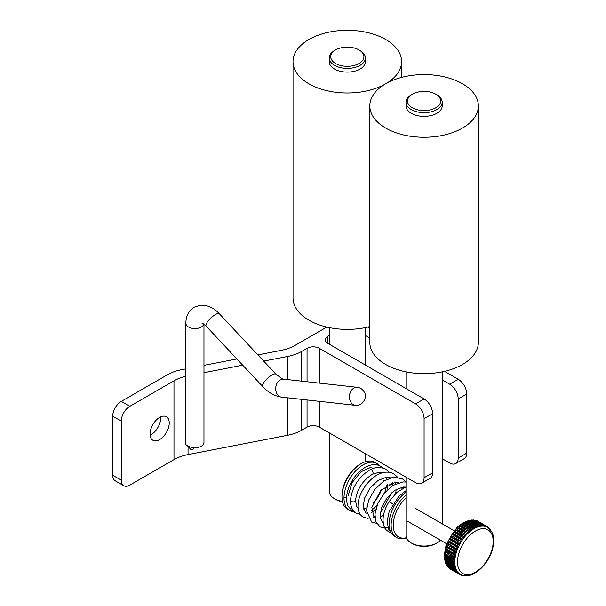 <?xml version="1.0" encoding="UTF-8"?>
<svg xmlns="http://www.w3.org/2000/svg" width="606" height="606" viewBox="0 0 606 606"><rect width="100%" height="100%" fill="white"/><g stroke="black" fill="none" stroke-linecap="round" stroke-linejoin="round"><path stroke-width="0.91" d="M390.809 532.704L388.749 531.917L386.03 529.75L384.113 526.531A2.53 2.023 -20.7 0 0 384.121 526.538C381.735 519.206 383.416 510.858 389.158 501.48L392.794 504.003M384.121 526.538A2.53 2.023 -20.7 0 0 384.818 527.349A2.53 2.023 -20.7 0 0 387.772 527.205M346.602 497.458A2.53 1.576 -175.9 0 1 344.003 497.17M355.54 500.397A2.53 1.576 -175.9 0 1 355.54 500.45A2.53 1.576 -175.9 0 1 355.54 500.458A2.53 1.576 -175.9 0 1 353.942 501.813A2.53 1.576 -175.9 0 1 351.222 501.336A2.53 1.576 -175.9 0 1 350.48 500.147A2.53 1.576 -175.9 0 1 350.48 500.132C349.844 501.495 351.412 511.35 356.078 513.077L360.191 514.358M372.493 474.21A2.53 1.341 -116.2 0 0 372.523 474.195A2.53 1.341 -116.2 0 0 372.531 474.187A2.53 1.341 -116.2 0 0 372.932 472.188A2.53 1.341 -116.2 0 0 371.41 469.847A2.53 1.341 -116.2 0 0 370.274 469.65A2.53 1.341 -116.2 0 0 370.266 469.658C358.684 476.877 352.086 487.035 350.48 500.132M392.635 482.482L392.635 482.565A2.53 1.341 176.2 0 1 392.635 482.565A2.53 1.341 176.2 0 1 391.4 483.808A2.53 1.341 176.2 0 1 388.847 483.944M187.352 445.637L190.966 449.607L193.17 449.182L193.829 447.667M203.972 324.233L203.972 442.683L203.487 444.175A9.045 5.227 180 0 1 189.875 446.819L185.883 444.668L185.883 323.331A9.045 5.227 180 0 0 188.527 327.028A9.045 5.227 180 0 0 197.723 328.3A9.045 5.227 180 0 0 203.866 324.149M257.868 354.889L281.048 350.389A36.193 20.892 -0 0 0 295.107 345.359L326.808 327.058M442.183 458.644L449.675 462.969A12.067 6.961 60 0 0 455.712 463.567L464.241 458.644A12.067 6.961 -120 0 0 466.741 453.121L466.741 394.021A12.067 6.961 -120 0 0 458.204 379.242L444.524 371.342M307.053 399.952L307.053 427.116A8.689 5.015 180 0 1 319.332 427.116L415.557 482.671A12.067 6.961 60 0 0 421.587 483.27L430.116 478.346A12.067 6.961 -120 0 0 432.616 472.816L432.616 413.724A12.067 6.961 -120 0 0 424.086 398.945L415.557 403.869A12.067 6.961 60 0 1 424.086 418.648L424.086 477.748A12.067 6.961 60 0 1 421.587 483.27M307.053 427.116L301.636 430.245L301.636 399.354M123.76 485.732A12.067 6.961 -60 0 1 121.261 480.21L121.261 421.109A12.067 6.961 -60 0 1 129.79 406.331L121.261 401.407A12.067 6.961 120 0 0 112.731 416.186L112.731 475.286A12.067 6.961 120 0 0 115.231 480.808L123.76 485.732A12.067 6.961 -60 0 0 129.79 485.133L173.983 459.613A36.193 20.892 180 0 1 188.049 454.583L287.577 435.275A36.193 20.892 0 0 0 301.636 430.245M327.861 343.39L327.861 336.3A8.689 5.015 -0 0 0 325.324 339.845A8.689 5.015 -0 0 0 327.861 343.39L424.086 398.945M442.183 379.841L449.675 384.174A12.067 6.961 60 0 1 458.204 398.945L458.204 458.045A12.067 6.961 60 0 1 455.712 463.567M365.41 335.519L369.796 338.057M319.332 383.106L319.332 348.314A8.689 5.015 -0 0 0 307.053 348.314L307.053 381.75M319.332 348.314L415.557 403.869M121.261 401.407L167.461 374.735A36.193 20.892 180 0 1 181.52 369.705L185.883 368.857M203.972 365.35L236.885 358.964M129.79 406.331L173.983 380.818L173.983 459.613M185.883 376.25A36.193 20.892 -0 0 0 173.983 380.818M203.972 372.698L242.711 365.176M263.693 361.108L287.577 356.472L287.577 379.591M301.636 381.144L301.636 351.442A36.193 20.892 180 0 1 287.577 356.472M301.636 351.442L307.053 348.314M327.861 336.3L329.217 335.519M369.796 328.202L367.819 327.058M150.061 434.032A13.559 7.825 -60 0 1 155.977 420.382A13.559 7.825 -60 0 1 166.423 416.754A13.559 7.825 -60 0 1 169.233 422.958A13.559 7.825 -60 0 1 163.317 436.608A13.559 7.825 -60 0 1 152.863 440.236A13.559 7.825 -60 0 1 150.061 434.032M150.114 435.161A13.559 7.825 120 0 0 160.704 418.034A13.559 7.825 120 0 0 160.651 416.905M361.168 463.62L360.108 464.234A25.649 14.809 120 0 0 341.973 495.64L341.973 496.867A27.141 15.673 -60 0 1 361.168 463.62A27.141 15.673 -60 0 1 374.735 462.28L376.75 463.438A27.141 15.673 120 0 0 355.836 470.71A27.141 15.673 120 0 0 343.988 498.026A27.141 15.673 120 0 0 349.609 510.449A27.141 15.673 120 0 0 354.078 511.714M349.609 510.449L347.594 509.29A27.141 15.673 -60 0 1 341.973 496.867M379.258 465.56A27.141 15.673 120 0 0 376.75 463.438M363.327 508.972A21.354 12.325 120 0 0 366.653 507.828M372.932 503.291A21.354 12.325 120 0 0 381.545 489.451M383.045 481.535A21.354 12.325 120 0 0 382.81 478.005M380.932 473.294A21.354 12.325 120 0 0 380.31 472.544M406.376 537.749A25.649 14.809 -60 0 1 393.249 525.432A25.649 14.809 -60 0 1 405.99 497.852M405.99 495.034A27.141 15.673 120 0 0 391.87 518.675A27.141 15.673 120 0 0 396.748 537.628A27.141 15.673 120 0 0 406.49 538.052M396.748 537.628L394.741 536.462A27.141 15.673 -60 0 1 390.166 516.206A27.141 15.673 -60 0 1 405.99 492.299M448.735 567.178L449.311 567.504M450.031 568.163A27.141 15.673 120 0 0 450.061 568.186L449.788 568.587L448.766 567.996A27.626 15.953 -60 0 1 448.145 567.39L449.144 567.958A27.626 15.953 120 0 0 449.788 568.587M450.781 568.36L451.356 568.686M452.076 569.345A27.141 15.673 120 0 0 452.106 569.367L451.841 569.769L450.811 569.178A27.626 15.953 -60 0 1 450.19 568.572L451.19 569.14A27.626 15.953 120 0 0 451.841 569.769M452.833 569.542L453.402 569.867M454.121 570.526A27.141 15.673 120 0 0 454.152 570.549L453.886 570.95L452.864 570.36A27.626 15.953 -60 0 1 452.235 569.754L453.265 570.344A27.626 15.953 120 0 0 453.886 570.95M454.879 570.723L455.447 571.049M456.166 571.708A27.141 15.673 120 0 0 456.197 571.738L455.932 572.132L454.909 571.541A27.626 15.953 -60 0 1 454.288 570.935L455.311 571.526A27.626 15.953 120 0 0 455.932 572.132M456.924 571.905L457.613 572.299A27.141 15.673 120 0 0 458.25 572.92L457.977 573.314L456.954 572.723A27.626 15.953 -60 0 1 456.333 572.117L457.356 572.715A27.626 15.953 120 0 0 457.977 573.314M446.137 564.398L446.448 564.065L447.47 564.656A27.141 15.673 120 0 0 447.917 565.512L447.607 565.86L446.584 565.269A27.626 15.953 -60 0 1 446.152 564.428L447.175 565.019A27.626 15.953 120 0 0 447.607 565.86M448.182 565.58L448.493 565.246L449.516 565.837A27.141 15.673 120 0 0 449.963 566.693L449.66 567.042L448.629 566.451A27.626 15.953 -60 0 1 448.198 565.61L449.22 566.201A27.626 15.953 120 0 0 449.66 567.042M450.228 566.761L450.546 566.428L451.568 567.019A27.141 15.673 120 0 0 452.008 567.875L451.705 568.223L450.682 567.633A27.626 15.953 -60 0 1 450.243 566.792L451.265 567.383A27.626 15.953 120 0 0 451.705 568.223M452.273 567.943L452.591 567.61L453.614 568.201A27.141 15.673 120 0 0 454.053 569.057L453.75 569.405L452.727 568.814A27.626 15.953 -60 0 1 452.288 567.973L453.311 568.564A27.626 15.953 120 0 0 453.75 569.405M454.326 569.125L454.636 568.792L455.659 569.382A27.141 15.673 120 0 0 456.106 570.238L455.795 570.587L454.773 569.996A27.626 15.953 -60 0 1 454.341 569.155L455.364 569.746A27.626 15.953 120 0 0 455.795 570.587M444.933 560.588L446.289 560.906A27.141 15.673 120 0 0 446.524 561.967L445.168 561.664A27.626 15.953 -60 0 1 444.94 560.626L445.963 561.217A27.626 15.953 120 0 0 446.19 562.254M446.978 561.77L448.334 562.088A27.141 15.673 120 0 0 448.569 563.148L447.213 562.845A27.626 15.953 -60 0 1 446.986 561.807L448.008 562.398A27.626 15.953 120 0 0 448.243 563.436M449.023 562.951L450.387 563.269A27.141 15.673 120 0 0 450.614 564.33L449.266 564.027A27.626 15.953 -60 0 1 449.031 562.989L450.053 563.58A27.626 15.953 120 0 0 450.288 564.618M451.076 564.133L452.432 564.451A27.141 15.673 120 0 0 452.667 565.512L451.311 565.209A27.626 15.953 -60 0 1 451.084 564.171L452.106 564.762A27.626 15.953 120 0 0 452.334 565.799M453.121 565.315L454.477 565.633A27.141 15.673 120 0 0 454.712 566.693L453.356 566.39A27.626 15.953 -60 0 1 453.129 565.353L454.152 565.943A27.626 15.953 120 0 0 454.379 566.981M444.569 556.096L445.933 556.497A27.141 15.673 120 0 0 445.948 557.717L444.577 557.338A27.626 15.953 -60 0 1 444.569 556.141L445.592 556.732A27.626 15.953 120 0 0 445.607 557.929M446.614 557.278L447.978 557.679A27.141 15.673 120 0 0 447.993 558.899L446.63 558.52A27.626 15.953 -60 0 1 446.614 557.323L447.637 557.914A27.626 15.953 120 0 0 447.652 559.111M448.66 558.467L450.023 558.861A27.141 15.673 120 0 0 450.038 560.08L448.675 559.702A27.626 15.953 -60 0 1 448.66 558.505L449.682 559.096A27.626 15.953 120 0 0 449.697 560.292M450.705 559.649L452.076 560.042A27.141 15.673 120 0 0 452.084 561.262L450.72 560.883A27.626 15.953 -60 0 1 450.705 559.686L451.735 560.277A27.626 15.953 120 0 0 451.743 561.474M452.758 560.83L454.121 561.224A27.141 15.673 120 0 0 454.136 562.444L452.765 562.065A27.626 15.953 -60 0 1 452.758 560.868L453.78 561.459A27.626 15.953 120 0 0 453.796 562.656M445.054 551.134L446.41 551.619A27.141 15.673 120 0 0 446.205 552.945L444.842 552.483A27.626 15.953 -60 0 1 445.046 551.18L446.069 551.771A27.626 15.953 120 0 0 445.864 553.073M447.099 552.316L448.463 552.801A27.141 15.673 120 0 0 448.251 554.126L446.895 553.664A27.626 15.953 -60 0 1 447.092 552.361L448.114 552.952A27.626 15.953 120 0 0 447.917 554.255M449.152 553.498L450.508 553.982A27.141 15.673 120 0 0 450.296 555.308L448.94 554.846A27.626 15.953 -60 0 1 449.144 553.551L450.167 554.142A27.626 15.953 120 0 0 449.963 555.437M451.197 554.679L452.553 555.172A27.141 15.673 120 0 0 452.349 556.49L450.985 556.028A27.626 15.953 -60 0 1 451.19 554.732L452.212 555.323A27.626 15.953 120 0 0 452.008 556.619M453.243 555.861L454.598 556.353A27.141 15.673 120 0 0 454.394 557.672L453.03 557.209A27.626 15.953 -60 0 1 453.235 555.914L454.258 556.505A27.626 15.953 120 0 0 454.053 557.8M446.38 545.908L447.713 546.491A27.141 15.673 120 0 0 447.289 547.854L445.948 547.301A27.626 15.953 -60 0 1 446.357 545.961L447.387 546.551A27.626 15.953 120 0 0 446.97 547.892M448.425 547.089L449.758 547.673A27.141 15.673 120 0 0 449.334 549.036L448.001 548.483A27.626 15.953 -60 0 1 448.41 547.142L449.432 547.733A27.626 15.953 120 0 0 449.023 549.074M450.47 548.271L451.803 548.854A27.141 15.673 120 0 0 451.387 550.218L450.046 549.665A27.626 15.953 -60 0 1 450.455 548.324L451.478 548.915A27.626 15.953 120 0 0 451.069 550.256M452.515 549.46L453.849 550.036A27.141 15.673 120 0 0 453.432 551.399L452.091 550.846A27.626 15.953 -60 0 1 452.5 549.506L453.523 550.096A27.626 15.953 120 0 0 453.114 551.437M454.568 550.642L455.901 551.218A27.141 15.673 120 0 0 455.477 552.581L454.136 552.028A27.626 15.953 -60 0 1 454.553 550.687L455.576 551.278A27.626 15.953 120 0 0 455.159 552.619M448.47 540.65L449.766 541.325A27.141 15.673 120 0 0 449.16 542.681L447.849 542.029A27.626 15.953 -60 0 1 448.448 540.703L449.47 541.294A27.626 15.953 120 0 0 448.872 542.62M450.523 541.832L451.818 542.506A27.141 15.673 120 0 0 451.205 543.862L449.894 543.211A27.626 15.953 -60 0 1 450.5 541.885L451.523 542.476A27.626 15.953 120 0 0 450.917 543.802M452.568 543.014L453.864 543.688A27.141 15.673 120 0 0 453.25 545.044L451.94 544.393A27.626 15.953 -60 0 1 452.546 543.067L453.568 543.658A27.626 15.953 120 0 0 452.97 544.983M454.614 544.196L455.909 544.87A27.141 15.673 120 0 0 455.295 546.226L453.992 545.574A27.626 15.953 -60 0 1 454.591 544.249L455.614 544.839A27.626 15.953 120 0 0 455.015 546.165M456.659 545.385L457.954 546.051A27.141 15.673 120 0 0 457.348 547.407L456.038 546.756A27.626 15.953 -60 0 1 456.636 545.43L457.659 546.021A27.626 15.953 120 0 0 457.06 547.347M452.273 536.181L452.5 536.348A27.141 15.673 120 0 0 451.72 537.636L450.455 536.893A27.626 15.953 -60 0 1 451.22 535.636L452.243 536.227A27.626 15.953 120 0 0 451.478 537.492L450.455 536.893M454.318 537.363L454.545 537.537A27.141 15.673 120 0 0 453.765 538.817L452.508 538.083A27.626 15.953 -60 0 1 453.273 536.818L454.295 537.408A27.626 15.953 120 0 0 453.53 538.673L452.508 538.083M456.371 538.545L456.591 538.719A27.141 15.673 120 0 0 455.81 539.999L454.553 539.264A27.626 15.953 -60 0 1 455.318 537.999L456.341 538.59A27.626 15.953 120 0 0 455.576 539.855L454.553 539.264M458.416 539.734L458.644 539.901A27.141 15.673 120 0 0 457.863 541.181L456.598 540.446A27.626 15.953 -60 0 1 457.363 539.188L458.386 539.779A27.626 15.953 120 0 0 457.621 541.037L456.598 540.446M460.462 540.916L460.689 541.082A27.141 15.673 120 0 0 459.909 542.362L458.644 541.628A27.626 15.953 -60 0 1 459.409 540.37L460.439 540.961A27.626 15.953 120 0 0 459.674 542.218L458.644 541.628M455.614 531.545L455.78 531.788A27.141 15.673 120 0 0 454.871 532.947L453.659 532.121A27.626 15.953 -60 0 1 454.561 530.992L455.583 531.583A27.626 15.953 120 0 0 454.689 532.712L453.659 532.121M457.659 532.727L457.825 532.969A27.141 15.673 120 0 0 456.916 534.128L455.712 533.303A27.626 15.953 -60 0 1 456.606 532.174L457.628 532.765A27.626 15.953 120 0 0 456.735 533.901L455.712 533.303M459.712 533.909L459.878 534.159A27.141 15.673 120 0 0 458.962 535.31L457.757 534.492A27.626 15.953 -60 0 1 458.651 533.356L459.674 533.947A27.626 15.953 120 0 0 458.78 535.083L457.757 534.492M461.757 535.09L461.923 535.34A27.141 15.673 120 0 0 461.007 536.492L459.802 535.674A27.626 15.953 -60 0 1 460.696 534.537L461.727 535.128A27.626 15.953 120 0 0 460.825 536.265L459.802 535.674M463.802 536.272L463.969 536.522A27.141 15.673 120 0 0 463.06 537.673L461.855 536.855A27.626 15.953 -60 0 1 462.749 535.719L463.772 536.31A27.626 15.953 120 0 0 462.878 537.446L461.855 536.855M459.371 527.523L459.469 527.841A27.141 15.673 120 0 0 458.469 528.811L457.325 527.924A27.626 15.953 -60 0 1 458.31 526.962L459.333 527.553A27.626 15.953 120 0 0 458.348 528.515L457.325 527.924M461.416 528.705L461.514 529.023A27.141 15.673 120 0 0 460.515 529.992L459.371 529.106A27.626 15.953 -60 0 1 460.355 528.144L461.378 528.735A27.626 15.953 120 0 0 460.393 529.697L459.371 529.106M463.461 529.886L463.567 530.205A27.141 15.673 120 0 0 462.56 531.182L461.416 530.288A27.626 15.953 -60 0 1 462.408 529.326L463.431 529.917A27.626 15.953 120 0 0 462.439 530.879L461.416 530.288M465.514 531.068L465.613 531.386A27.141 15.673 120 0 0 464.605 532.363L463.469 531.47A27.626 15.953 -60 0 1 464.454 530.515L465.476 531.106A27.626 15.953 120 0 0 464.491 532.06L463.469 531.47M467.559 532.25L467.658 532.568A27.141 15.673 120 0 0 466.658 533.545L465.514 532.651A27.626 15.953 -60 0 1 466.499 531.697L467.521 532.288A27.626 15.953 120 0 0 466.537 533.242L465.514 532.651M463.378 524.296L463.408 524.675A27.141 15.673 120 0 0 462.355 525.425L461.28 524.47A27.626 15.953 -60 0 1 462.317 523.736L463.34 524.326A27.626 15.953 120 0 0 462.302 525.061L461.28 524.47M465.423 525.478L465.453 525.856A27.141 15.673 120 0 0 464.401 526.606L463.332 525.652A27.626 15.953 -60 0 1 464.363 524.917L465.385 525.508A27.626 15.953 120 0 0 464.355 526.243L463.332 525.652M467.468 526.659L467.506 527.038A27.141 15.673 120 0 0 466.446 527.788L465.378 526.834A27.626 15.953 -60 0 1 466.408 526.099L467.431 526.69A27.626 15.953 120 0 0 466.4 527.425L465.378 526.834M469.521 527.849L469.552 528.22A27.141 15.673 120 0 0 468.499 528.97L467.423 528.015A27.626 15.953 -60 0 1 468.461 527.281L469.483 527.871A27.626 15.953 120 0 0 468.446 528.606L467.423 528.015M471.566 529.03L471.597 529.402A27.141 15.673 120 0 0 470.544 530.152L469.468 529.205A27.626 15.953 -60 0 1 470.506 528.462L471.529 529.053A27.626 15.953 120 0 0 470.491 529.795L469.468 529.205M467.461 522.016L467.423 522.425A27.141 15.673 120 0 0 466.362 522.925L465.363 521.925A27.626 15.953 -60 0 1 466.4 521.44L467.423 522.031A27.626 15.953 120 0 0 466.385 522.516L465.363 521.925M469.506 523.198L469.468 523.607A27.141 15.673 120 0 0 468.408 524.107L467.408 523.107A27.626 15.953 -60 0 1 468.446 522.622L469.468 523.213A27.626 15.953 120 0 0 468.43 523.705L467.408 523.107M471.559 524.379L471.513 524.796A27.141 15.673 120 0 0 470.461 525.288L469.453 524.296A27.626 15.953 -60 0 1 470.491 523.804L471.521 524.395A27.626 15.953 120 0 0 470.483 524.887L469.453 524.296M473.604 525.561L473.559 525.978A27.141 15.673 120 0 0 472.506 526.47L471.506 525.478A27.626 15.953 -60 0 1 472.544 524.985L473.566 525.576A27.626 15.953 120 0 0 472.528 526.069L471.506 525.478M475.649 526.743L475.612 527.159A27.141 15.673 120 0 0 474.551 527.652L473.551 526.659A27.626 15.953 -60 0 1 474.589 526.167L475.612 526.758A27.626 15.953 120 0 0 474.574 527.25L473.551 526.659M471.445 520.766L471.332 521.205A27.141 15.673 120 0 0 470.317 521.425L469.385 520.402A27.626 15.953 -60 0 1 470.385 520.183L471.407 520.774A27.626 15.953 120 0 0 470.407 520.993L469.385 520.402M473.491 521.948L473.377 522.387A27.141 15.673 120 0 0 472.369 522.607L471.438 521.584A27.626 15.953 -60 0 1 472.43 521.365L473.453 521.955A27.626 15.953 120 0 0 472.46 522.175L471.438 521.584M475.536 523.13L475.43 523.569A27.141 15.673 120 0 0 474.415 523.789L473.483 522.766A27.626 15.953 -60 0 1 474.475 522.546L475.498 523.137A27.626 15.953 120 0 0 474.506 523.357L473.483 522.766M477.581 524.311L477.475 524.751A27.141 15.673 120 0 0 476.46 524.97L475.528 523.948A27.626 15.953 -60 0 1 476.521 523.728L477.581 524.311A27.626 15.953 120 0 0 476.551 524.538L475.528 523.948M479.634 525.493L479.52 525.932A27.141 15.673 120 0 0 478.505 526.152L477.573 525.129A27.626 15.953 -60 0 1 478.573 524.91L479.596 525.5A27.626 15.953 120 0 0 478.604 525.72L477.573 525.129M473.028 520.372L473.18 519.956A27.626 15.953 -60 0 1 474.089 520.016L475.149 520.607L474.975 521.046A27.141 15.673 120 0 0 474.043 520.986L473.301 520.554A27.626 15.953 120 0 0 472.347 520.63L471.324 520.039A27.626 15.953 -60 0 1 472.279 519.963L473.339 520.554L473.195 520.993A27.141 15.673 120 0 0 472.218 521.069L471.195 520.478L471.324 520.039M475.081 521.554L475.225 521.137A27.626 15.953 -60 0 1 476.134 521.198L477.195 521.796L477.02 522.236A27.141 15.673 120 0 0 476.096 522.167L475.377 521.751M477.127 522.736L477.278 522.319A27.626 15.953 -60 0 1 478.187 522.38L479.24 522.978L479.066 523.417A27.141 15.673 120 0 0 478.142 523.349L477.43 522.933M479.172 523.917L479.323 523.501A27.626 15.953 -60 0 1 480.232 523.561L481.285 524.16L481.111 524.599A27.141 15.673 120 0 0 480.187 524.531L479.475 524.122A27.626 15.953 120 0 0 478.49 524.175L477.467 523.584A27.626 15.953 -60 0 1 478.422 523.508L479.444 524.099M481.217 525.099L481.369 524.682A27.626 15.953 -60 0 1 482.278 524.743L483.338 525.341L483.164 525.781A27.141 15.673 120 0 0 482.232 525.713L481.52 525.304A27.626 15.953 120 0 0 480.535 525.357L479.513 524.766A27.626 15.953 -60 0 1 480.467 524.69L481.497 525.281M484.694 525.478L484.77 525.334A27.626 15.953 -60 0 1 485.55 525.675L486.603 526.281L486.368 526.705A27.141 15.673 120 0 0 485.573 526.356L484.898 525.963M483.005 525.152L483.126 524.872A27.626 15.953 -60 0 1 483.982 525.076L485.035 525.675L484.83 526.106A27.141 15.673 120 0 0 483.959 525.902L483.27 525.5M480.959 523.97L481.081 523.69A27.626 15.953 -60 0 1 481.929 523.895L482.99 524.493L482.785 524.925A27.141 15.673 120 0 0 482.482 524.841M481.899 524.705L481.225 524.319M478.914 522.789L479.035 522.508A27.626 15.953 -60 0 1 479.884 522.713L480.937 523.311L480.732 523.743A27.141 15.673 120 0 0 480.429 523.66M479.854 523.523L479.179 523.137M476.869 521.607L476.99 521.327A27.626 15.953 -60 0 1 477.839 521.531L478.892 522.13L478.687 522.561A27.141 15.673 120 0 0 478.384 522.478M477.808 522.342L477.127 521.955M474.816 520.425L474.937 520.145A27.626 15.953 -60 0 1 475.793 520.349L476.846 520.948L476.642 521.38A27.141 15.673 120 0 0 476.339 521.296M475.755 521.16L475.081 520.774M481.528 525.281L481.384 525.72A27.141 15.673 120 0 0 480.414 525.796L479.384 525.205L479.513 524.766M479.482 524.099L479.338 524.538A27.141 15.673 120 0 0 478.361 524.614L477.339 524.023L477.467 523.584M477.437 522.917L477.293 523.357A27.141 15.673 120 0 0 476.316 523.433L475.293 522.842L475.422 522.402A27.626 15.953 -60 0 1 476.377 522.327L477.399 522.917A27.626 15.953 120 0 0 476.445 522.993L475.422 522.402M475.384 521.736L475.24 522.175A27.141 15.673 120 0 0 474.271 522.251L473.248 521.66L473.369 521.221A27.626 15.953 -60 0 1 474.331 521.145L475.384 521.736A27.626 15.953 120 0 0 474.392 521.811L473.369 521.221M477.664 525.985L477.589 526.409A27.141 15.673 120 0 0 476.551 526.773L475.581 525.758A27.626 15.953 -60 0 1 476.604 525.402L477.626 525.993A27.626 15.953 120 0 0 476.604 526.349L475.581 525.758M475.619 524.804L475.543 525.228A27.141 15.673 120 0 0 474.498 525.591L473.536 524.576A27.626 15.953 -60 0 1 474.559 524.22L475.581 524.811A27.626 15.953 120 0 0 474.559 525.167L473.536 524.576M473.566 523.622L473.491 524.046A27.141 15.673 120 0 0 472.453 524.41L471.491 523.395A27.626 15.953 -60 0 1 472.506 523.039L473.566 523.622A27.626 15.953 120 0 0 472.513 523.985L471.491 523.395M471.521 522.44L471.445 522.864A27.141 15.673 120 0 0 470.407 523.228L469.438 522.213A27.626 15.953 -60 0 1 470.461 521.857L471.483 522.448A27.626 15.953 120 0 0 470.461 522.804L469.438 522.213M469.476 521.258L469.4 521.683A27.141 15.673 120 0 0 468.362 522.046L467.393 521.031A27.626 15.953 -60 0 1 468.415 520.675L469.438 521.266A27.626 15.953 120 0 0 468.415 521.622L467.393 521.031M473.612 527.758L473.604 528.159A27.141 15.673 120 0 0 472.544 528.788L471.506 527.811A27.626 15.953 -60 0 1 472.551 527.19L473.574 527.781A27.626 15.953 120 0 0 472.528 528.402L471.506 527.811M471.559 526.576L471.559 526.978A27.141 15.673 120 0 0 470.498 527.599L469.461 526.629A27.626 15.953 -60 0 1 470.498 526.008L471.521 526.599A27.626 15.953 120 0 0 470.483 527.22L469.461 526.629M469.514 525.394L469.514 525.796A27.141 15.673 120 0 0 468.446 526.417L467.415 525.447A27.626 15.953 -60 0 1 468.453 524.826L469.476 525.417A27.626 15.953 120 0 0 468.438 526.038L467.415 525.447M467.468 524.213L467.461 524.614A27.141 15.673 120 0 0 466.4 525.235L465.363 524.258A27.626 15.953 -60 0 1 466.408 523.645L467.431 524.235A27.626 15.953 120 0 0 466.385 524.849L465.363 524.258M465.423 523.031L465.416 523.433A27.141 15.673 120 0 0 464.355 524.054L463.317 523.076A27.626 15.953 -60 0 1 464.363 522.463L465.385 523.054A27.626 15.953 120 0 0 464.34 523.667L463.317 523.076M469.544 530.53L469.605 530.879A27.141 15.673 120 0 0 468.574 531.742L467.468 530.818A27.626 15.953 -60 0 1 468.483 529.97L469.506 530.561A27.626 15.953 120 0 0 468.491 531.409L467.468 530.818M467.499 529.349L467.559 529.697A27.141 15.673 120 0 0 466.529 530.561L465.416 529.636A27.626 15.953 -60 0 1 466.431 528.788L467.461 529.379A27.626 15.953 120 0 0 466.438 530.227L465.416 529.636M465.446 528.167L465.514 528.515A27.141 15.673 120 0 0 464.476 529.379L463.37 528.455A27.626 15.953 -60 0 1 464.385 527.606L465.408 528.197A27.626 15.953 120 0 0 464.393 529.046L463.37 528.455M463.401 526.985L463.469 527.334A27.141 15.673 120 0 0 462.431 528.197L461.325 527.273A27.626 15.953 -60 0 1 462.34 526.425L463.363 527.015A27.626 15.953 120 0 0 462.348 527.864L461.325 527.273M461.355 525.803L461.416 526.152A27.141 15.673 120 0 0 460.386 527.015L459.28 526.091A27.626 15.953 -60 0 1 460.295 525.243L461.317 525.834A27.626 15.953 120 0 0 460.302 526.682L459.28 526.091M465.643 534.174L465.772 534.454A27.141 15.673 120 0 0 464.81 535.522L463.635 534.666A27.626 15.953 -60 0 1 464.582 533.621L465.605 534.212A27.626 15.953 120 0 0 464.658 535.257L463.635 534.666M463.59 532.992L463.726 533.272A27.141 15.673 120 0 0 462.764 534.34L461.59 533.485A27.626 15.953 -60 0 1 462.537 532.439L463.56 533.03A27.626 15.953 120 0 0 462.613 534.075L461.59 533.485M461.545 531.81L461.681 532.091A27.141 15.673 120 0 0 460.719 533.159L459.537 532.303A27.626 15.953 -60 0 1 460.484 531.257L461.507 531.848A27.626 15.953 120 0 0 460.568 532.894L459.537 532.303M459.5 530.629L459.628 530.909A27.141 15.673 120 0 0 458.666 531.977L457.492 531.121A27.626 15.953 -60 0 1 458.439 530.068L459.462 530.659A27.626 15.953 120 0 0 458.515 531.712L457.492 531.121M457.454 529.439L457.583 529.727A27.141 15.673 120 0 0 456.621 530.795L455.447 529.939A27.626 15.953 -60 0 1 456.394 528.886L457.416 529.477A27.626 15.953 120 0 0 456.469 530.53L455.447 529.939M462.075 538.529L462.272 538.734A27.141 15.673 120 0 0 461.416 539.961L460.181 539.181A27.626 15.953 -60 0 1 461.014 537.976L462.045 538.567A27.626 15.953 120 0 0 461.204 539.772L460.181 539.181M460.022 537.348L460.219 537.552A27.141 15.673 120 0 0 459.371 538.779L458.136 537.999A27.626 15.953 -60 0 1 458.969 536.795L459.992 537.386A27.626 15.953 120 0 0 459.159 538.59L458.136 537.999M457.977 536.158L458.174 536.371A27.141 15.673 120 0 0 457.325 537.598L456.091 536.818A27.626 15.953 -60 0 1 456.924 535.613L457.947 536.204A27.626 15.953 120 0 0 457.113 537.408L456.091 536.818M455.932 534.977L456.129 535.189A27.141 15.673 120 0 0 455.273 536.408L454.038 535.636A27.626 15.953 -60 0 1 454.879 534.431L455.901 535.022A27.626 15.953 120 0 0 455.068 536.227L454.038 535.636M453.886 533.795L454.076 534.007A27.141 15.673 120 0 0 453.227 535.227L451.993 534.454A27.626 15.953 -60 0 1 452.826 533.25L453.849 533.841A27.626 15.953 120 0 0 453.015 535.045L451.993 534.454M457.969 542.809L459.25 543.529A27.141 15.673 120 0 0 458.545 544.855L457.257 544.158A27.626 15.953 -60 0 1 457.947 542.862L458.969 543.453A27.626 15.953 120 0 0 458.28 544.749M455.924 541.628L457.197 542.347A27.141 15.673 120 0 0 456.5 543.673L455.212 542.976A27.626 15.953 -60 0 1 455.901 541.681L456.924 542.272A27.626 15.953 120 0 0 456.235 543.567M453.879 540.446L455.151 541.166A27.141 15.673 120 0 0 454.455 542.491L453.167 541.794A27.626 15.953 -60 0 1 453.849 540.499L454.879 541.09A27.626 15.953 120 0 0 454.189 542.385M451.834 539.264L453.106 539.984A27.141 15.673 120 0 0 452.402 541.309L451.122 540.613A27.626 15.953 -60 0 1 451.803 539.317L452.826 539.908A27.626 15.953 120 0 0 452.144 541.203M449.781 538.083L451.053 538.802A27.141 15.673 120 0 0 450.356 540.12L449.069 539.431A27.626 15.953 -60 0 1 449.758 538.128L450.781 538.726A27.626 15.953 120 0 0 450.091 540.022M455.523 547.998L456.841 548.627A27.141 15.673 120 0 0 456.318 549.99L454.992 549.392A27.626 15.953 -60 0 1 455.5 548.051L456.523 548.642A27.626 15.953 120 0 0 456.015 549.983M453.477 546.817L454.788 547.445A27.141 15.673 120 0 0 454.273 548.809L452.947 548.21A27.626 15.953 -60 0 1 453.455 546.87L454.477 547.46A27.626 15.953 120 0 0 453.97 548.801M451.425 545.635L452.743 546.256A27.141 15.673 120 0 0 452.227 547.627L450.902 547.029A27.626 15.953 -60 0 1 451.409 545.688L452.432 546.279A27.626 15.953 120 0 0 451.924 547.619M449.379 544.453L450.697 545.074A27.141 15.673 120 0 0 450.175 546.445L448.849 545.847A27.626 15.953 -60 0 1 449.364 544.506L450.387 545.097A27.626 15.953 120 0 0 449.872 546.438M447.334 543.271L448.652 543.893A27.141 15.673 120 0 0 448.129 545.264L446.804 544.665A27.626 15.953 -60 0 1 447.311 543.317L448.334 543.915A27.626 15.953 120 0 0 447.826 545.256M453.803 553.27L455.151 553.801A27.141 15.673 120 0 0 454.833 555.157L453.485 554.641A27.626 15.953 -60 0 1 453.788 553.316L454.818 553.907A27.626 15.953 120 0 0 454.508 555.232M451.758 552.089L453.106 552.619A27.141 15.673 120 0 0 452.788 553.975L451.432 553.46A27.626 15.953 -60 0 1 451.743 552.134L452.765 552.725A27.626 15.953 120 0 0 452.462 554.051M449.713 550.907L451.053 551.437A27.141 15.673 120 0 0 450.743 552.786L449.387 552.278A27.626 15.953 -60 0 1 449.697 550.952L450.72 551.543A27.626 15.953 120 0 0 450.409 552.869M447.66 549.725L449.008 550.256A27.141 15.673 120 0 0 448.69 551.604L447.342 551.096A27.626 15.953 -60 0 1 447.652 549.771L448.675 550.362A27.626 15.953 120 0 0 448.364 551.687M445.615 548.544L446.963 549.074A27.141 15.673 120 0 0 446.645 550.422L445.296 549.915A27.626 15.953 -60 0 1 445.599 548.589L446.63 549.18A27.626 15.953 120 0 0 446.319 550.506M452.894 558.391L454.258 558.838A27.141 15.673 120 0 0 454.159 560.111L452.796 559.694A27.626 15.953 -60 0 1 452.887 558.437L453.917 559.027A27.626 15.953 120 0 0 453.818 560.285M450.849 557.209L452.212 557.649A27.141 15.673 120 0 0 452.114 558.929L450.75 558.512A27.626 15.953 -60 0 1 450.841 557.255L451.864 557.846A27.626 15.953 120 0 0 451.773 559.103M448.796 556.028L450.16 556.467A27.141 15.673 120 0 0 450.061 557.747L448.698 557.323A27.626 15.953 -60 0 1 448.796 556.073L449.819 556.664A27.626 15.953 120 0 0 449.72 557.921M446.751 554.846L448.114 555.285A27.141 15.673 120 0 0 448.016 556.566L446.652 556.141A27.626 15.953 -60 0 1 446.751 554.891L447.773 555.482A27.626 15.953 120 0 0 447.675 556.732M444.706 553.664L446.069 554.104A27.141 15.673 120 0 0 445.971 555.384L444.607 554.96A27.626 15.953 -60 0 1 444.698 553.71L445.721 554.301A27.626 15.953 120 0 0 445.63 555.55M452.833 563.141L454.197 563.504A27.141 15.673 120 0 0 454.318 564.648L452.955 564.307A27.626 15.953 -60 0 1 452.833 563.186L453.856 563.777A27.626 15.953 120 0 0 453.985 564.898M450.781 561.959L452.144 562.323A27.141 15.673 120 0 0 452.273 563.466L450.909 563.125A27.626 15.953 -60 0 1 450.788 562.004L451.811 562.595A27.626 15.953 120 0 0 451.932 563.716M448.735 560.777L450.099 561.141A27.141 15.673 120 0 0 450.228 562.285L448.864 561.944A27.626 15.953 -60 0 1 448.743 560.823L449.766 561.414A27.626 15.953 120 0 0 449.887 562.535M446.69 559.596L448.054 559.959A27.141 15.673 120 0 0 448.175 561.103L446.819 560.762A27.626 15.953 -60 0 1 446.69 559.641L447.72 560.232A27.626 15.953 120 0 0 447.842 561.353M444.645 558.414L446.008 558.777A27.141 15.673 120 0 0 446.13 559.921L444.766 559.58A27.626 15.953 -60 0 1 444.645 558.459L445.668 559.05A27.626 15.953 120 0 0 445.789 560.171M453.621 567.314L454.97 567.602A27.141 15.673 120 0 0 455.311 568.564L454.992 568.89L453.962 568.299A27.626 15.953 -60 0 1 453.629 567.352L454.651 567.943A27.626 15.953 120 0 0 454.992 568.89M451.568 566.133L452.924 566.421A27.141 15.673 120 0 0 453.265 567.383L452.94 567.708L451.917 567.118A27.626 15.953 -60 0 1 451.584 566.171L452.606 566.761A27.626 15.953 120 0 0 452.94 567.708M449.523 564.951L450.872 565.239A27.141 15.673 120 0 0 451.212 566.201L450.894 566.527L449.872 565.928A27.626 15.953 -60 0 1 449.538 564.989L450.561 565.58A27.626 15.953 120 0 0 450.894 566.527M447.478 563.769L448.826 564.057A27.141 15.673 120 0 0 449.167 565.019L447.826 564.747A27.626 15.953 -60 0 1 447.486 563.807L448.516 564.398A27.626 15.953 120 0 0 448.849 565.337M445.433 562.588L446.781 562.876A27.141 15.673 120 0 0 447.122 563.838L445.774 563.565A27.626 15.953 -60 0 1 445.44 562.626L446.463 563.216A27.626 15.953 120 0 0 446.804 564.156M455.833 570.541L456.545 570.95A27.141 15.673 120 0 0 457.083 571.693L456.795 572.072L455.773 571.481A27.626 15.953 -60 0 1 455.242 570.754L456.265 571.344A27.626 15.953 120 0 0 456.795 572.072M453.788 569.36L454.5 569.769A27.141 15.673 120 0 0 455.038 570.511L454.75 570.89L453.727 570.299A27.626 15.953 -60 0 1 453.197 569.572L454.22 570.163A27.626 15.953 120 0 0 454.75 570.89M451.743 568.178L452.447 568.587A27.141 15.673 120 0 0 452.993 569.329L452.705 569.708L451.682 569.117A27.626 15.953 -60 0 1 451.144 568.39L452.174 568.981A27.626 15.953 120 0 0 452.705 569.708M449.697 566.996L450.402 567.405A27.141 15.673 120 0 0 450.947 568.148L450.659 568.526L449.629 567.936A27.626 15.953 -60 0 1 449.099 567.208L450.106 567.769A27.626 15.953 120 0 0 450.659 568.526M447.645 565.815L448.357 566.224A27.141 15.673 120 0 0 448.894 566.966L448.607 567.345L447.584 566.754A27.626 15.953 -60 0 1 447.054 566.027L448.076 566.618A27.626 15.953 120 0 0 448.607 567.345M458.181 573.018L458.856 573.412A27.141 15.673 120 0 0 459.575 573.897L459.325 574.314L458.303 573.723A27.626 15.953 -60 0 1 457.598 573.246L458.621 573.837A27.626 15.953 120 0 0 459.325 574.314M462.931 575.427L463.317 575.639A27.626 15.953 120 0 0 464.226 575.7L464.226 575.7M451.152 569.564L451.834 569.958M453.197 570.754L453.879 571.147M455.242 571.935L455.924 572.329M457.288 573.117L457.969 573.511M459.34 574.299L460.045 574.7A27.626 15.953 120 0 0 460.833 575.041L461.007 574.7M460.242 574.283L460.022 574.693M457.613 572.299L457.333 572.685M466.362 522.925L466.385 522.516M468.408 524.107L468.43 523.705M470.461 525.288L470.483 524.887M472.506 526.47L472.528 526.069M474.551 527.652L474.574 527.25M470.317 521.425L470.407 520.993M472.369 522.607L472.46 522.175M474.415 523.789L474.506 523.357M476.46 524.97L476.551 524.538M478.505 526.152L478.604 525.72M475.149 520.607L475.112 520.607A27.626 15.953 120 0 0 474.203 520.546L473.18 519.956M474.043 520.986L474.203 520.546M477.195 521.796L477.164 521.789A27.626 15.953 120 0 0 476.255 521.728L475.225 521.137M476.096 522.167L476.255 521.728M479.24 522.978L479.21 522.97A27.626 15.953 120 0 0 478.301 522.91L477.278 522.319M478.142 523.349L478.301 522.91M481.285 524.16L481.255 524.152A27.626 15.953 120 0 0 480.346 524.092L479.323 523.501M480.187 524.531L480.346 524.092M483.338 525.341L483.3 525.334A27.626 15.953 120 0 0 482.391 525.273L481.369 524.682M482.232 525.713L482.391 525.273M477.392 520.963L478.414 521.554A27.626 15.953 120 0 0 477.604 521.198L476.581 520.607A27.626 15.953 -60 0 1 477.361 520.948L477.392 520.963M479.437 522.145L480.437 522.72A27.626 15.953 120 0 0 479.649 522.38L478.626 521.789A27.626 15.953 -60 0 1 479.407 522.13L479.437 522.145A27.626 15.953 120 0 0 479.104 521.933L478.073 521.357M481.482 523.326L482.482 523.902A27.626 15.953 120 0 0 481.694 523.561L480.672 522.97A27.626 15.953 -60 0 1 481.459 523.311L481.482 523.326A27.626 15.953 120 0 0 481.149 523.114L480.119 522.539M483.535 524.508L484.527 525.084A27.626 15.953 120 0 0 483.747 524.743L482.717 524.152A27.626 15.953 -60 0 1 483.505 524.493L483.535 524.508A27.626 15.953 120 0 0 483.202 524.296L482.164 523.72M486.603 526.281L486.573 526.266A27.626 15.953 120 0 0 485.792 525.925L484.77 525.334M485.573 526.356L485.792 525.925M489.14 528.493L489.269 528.258A27.626 15.953 120 0 0 488.641 527.659L487.959 527.265M490.345 529.697L490.375 529.659A27.626 15.953 120 0 0 489.822 528.902L489.201 528.538M487.8 527.515L488.027 527.152A27.626 15.953 120 0 0 487.292 526.659L486.27 526.069M487.05 527.076L487.292 526.659M484.217 524.902L485.247 525.478A27.626 15.953 120 0 1 485.58 525.69M485.035 525.675L485.005 525.667A27.626 15.953 120 0 0 484.149 525.463L483.126 524.872M483.959 525.902L484.149 525.463M482.99 524.493L482.959 524.485A27.626 15.953 120 0 0 482.103 524.281L481.081 523.69M481.921 524.713L482.103 524.281M480.937 523.311L480.906 523.304A27.626 15.953 120 0 0 480.058 523.099L479.035 522.508M479.869 523.531L480.058 523.099M478.892 522.13L478.861 522.122A27.626 15.953 120 0 0 478.013 521.918L476.99 521.327M477.823 522.349L478.013 521.918M476.846 520.948L476.816 520.94A27.626 15.953 120 0 0 475.96 520.736L474.937 520.145M475.778 521.168L475.96 520.736M480.414 525.796L480.535 525.357M478.361 524.614L478.49 524.175M476.316 523.433L476.445 522.993M474.271 522.251L474.392 521.811M472.218 521.069L472.347 520.63M476.551 526.773L476.604 526.349M474.498 525.591L474.559 525.167M472.453 524.41L472.513 523.985M470.407 523.228L470.461 522.804M468.362 522.046L468.415 521.622M472.544 528.788L472.528 528.402M470.498 527.599L470.483 527.22M468.446 526.417L468.438 526.038M466.4 525.235L466.385 524.849M464.355 524.054L464.34 523.667M450.402 567.405L450.122 567.799M458.856 573.412L458.598 573.814M455.591 571.935L456.576 572.655A27.626 15.953 120 0 0 457.28 573.132L456.257 572.541A27.626 15.953 -60 0 1 455.553 572.064L455.523 572.041M453.546 570.754L454.53 571.473A27.626 15.953 120 0 0 455.235 571.943L454.212 571.352A27.626 15.953 -60 0 1 453.5 570.882L453.477 570.86M451.5 569.572L452.477 570.291A27.626 15.953 120 0 0 453.19 570.761L452.167 570.17A27.626 15.953 -60 0 1 451.455 569.701L451.432 569.678M449.447 568.39L450.432 569.11A27.626 15.953 120 0 0 451.137 569.579L450.114 568.989A27.626 15.953 -60 0 1 449.41 568.519L449.387 568.496M460.901 574.905L461.62 575.306A27.626 15.953 120 0 0 462.469 575.511L462.552 575.314M365.41 57.941L365.41 61.645A18.097 10.446 180 0 1 360.108 69.031A18.097 10.446 180 0 1 340.39 71.296A18.097 10.446 180 0 1 329.217 61.645L329.217 57.941A18.097 10.446 -0 0 0 340.39 67.592A18.097 10.446 -0 0 0 360.108 65.327A18.097 10.446 -0 0 0 365.41 57.941A18.097 10.446 -0 0 0 360.108 50.548L359.055 49.942A16.597 9.582 180 0 1 359.055 63.494A16.597 9.582 180 0 1 335.572 63.494A16.597 9.582 180 0 1 335.572 49.942A16.597 9.582 180 0 1 359.055 49.942M387.098 82.969A54.29 31.345 0 0 0 401.604 61.645A54.29 31.345 0 0 0 347.314 30.3A54.29 31.345 0 0 0 293.024 61.645A54.29 31.345 0 0 0 325.642 90.377A54.29 31.345 0 0 0 384.302 84.582M293.024 61.645L293.024 298.046A54.29 31.345 0 0 0 369.796 326.566M335.572 49.942L334.52 50.548A18.097 10.446 -0 0 0 329.217 57.941M342.428 501.397A18.097 10.446 180 0 1 334.52 498.723A18.097 10.446 180 0 1 329.217 491.337L329.217 432.82M334.52 498.723L335.572 499.336A16.597 9.582 -0 0 0 342.504 501.73M435.828 107.762A16.597 9.582 180 0 1 412.345 107.762A16.597 9.582 180 0 1 412.345 94.203A16.597 9.582 180 0 1 435.828 94.203A16.597 9.582 180 0 1 435.828 107.762M412.345 94.203L411.292 94.816A18.097 10.446 -0 0 0 405.99 102.202A18.097 10.446 -0 0 0 417.163 111.852A18.097 10.446 -0 0 0 436.881 109.588A18.097 10.446 -0 0 0 442.183 102.202A18.097 10.446 -0 0 0 436.881 94.816L435.828 94.203M440.373 540.158A18.097 10.446 180 0 1 436.881 542.991A18.097 10.446 180 0 1 411.292 542.991A18.097 10.446 180 0 1 405.99 535.606L405.99 477.149M436.881 542.991L435.828 543.605L436.881 542.991M411.292 542.991L412.345 543.605A16.597 9.582 -0 0 0 435.828 543.605M442.183 102.202L442.183 105.906A18.097 10.446 180 0 1 436.881 113.292A18.097 10.446 180 0 1 417.163 115.557A18.097 10.446 180 0 1 405.99 105.906L405.99 102.202M462.476 128.071A54.29 31.345 0 0 0 478.376 105.906A54.29 31.345 0 0 0 424.086 74.568A54.29 31.345 0 0 0 369.796 105.906A54.29 31.345 0 0 0 403.308 134.865A54.29 31.345 0 0 0 462.476 128.071M369.796 105.906L369.796 342.307A54.29 31.345 0 0 0 403.308 371.266A54.29 31.345 0 0 0 462.476 364.471A54.29 31.345 0 0 0 478.376 342.307L478.376 105.906M383.053 480.694A2.53 1.341 -3.8 0 0 383.969 480.914M319.332 427.116L319.332 401.316M424.086 418.648L432.616 413.724M458.204 379.242L449.675 384.174M432.616 472.816L424.086 477.748M466.741 453.121L458.204 458.045M458.204 398.945L466.741 394.021M353.881 388.067A9.045 6.802 96.3 0 0 349.874 399.998A9.045 6.802 96.3 0 0 355.275 405.3C362.85 406.634 367.615 396.635 364.388 392.309C362.873 389.438 360.502 387.772 357.267 387.31A9.045 6.802 96.3 0 0 353.881 388.067M355.275 405.3L281.54 397.127A9.045 6.802 -83.7 0 1 276.139 391.824A9.045 6.802 -83.7 0 1 283.532 379.144L357.267 387.31M281.54 397.127C274.579 396.112 268.322 392.597 262.754 386.575A9.045 2.765 -43.1 0 1 262.959 384.083A9.045 2.765 -43.1 0 1 269.678 376.5A9.045 2.765 -43.1 0 1 275.965 374.205L282.222 378.795L283.532 379.144M262.754 386.575L206.176 326.18A9.045 2.765 -43.1 0 1 206.381 323.687A9.045 2.765 -43.1 0 1 213.1 316.105A9.045 2.765 -43.1 0 1 219.387 313.81L275.965 374.205M188.049 454.583L188.049 446.183M287.577 397.794L287.577 435.275M121.261 480.21L112.731 475.286M112.731 416.186L121.261 421.109M445.652 562.383A27.141 15.673 -60 0 1 445.486 561.845M445.137 560.421A27.141 15.673 -60 0 1 445.009 559.717M444.827 558.285A27.141 15.673 -60 0 1 444.766 557.444M444.736 556.005A27.141 15.673 -60 0 1 444.759 555.051M444.857 553.596A27.141 15.673 -60 0 1 444.971 552.551M445.19 551.096A27.141 15.673 -60 0 1 445.402 549.975M445.736 548.521A27.141 15.673 -60 0 1 446.039 547.354M446.478 545.908A27.141 15.673 -60 0 1 446.887 544.711M447.425 543.279A27.141 15.673 -60 0 1 447.925 542.075M448.554 540.681A27.141 15.673 -60 0 1 449.144 539.476M449.857 538.12A27.141 15.673 -60 0 1 450.531 536.939M451.318 535.636A27.141 15.673 -60 0 1 452.053 534.507M452.932 533.25A27.141 15.673 -60 0 1 453.72 532.197M454.674 531A27.141 15.673 -60 0 1 455.492 530.03M456.515 528.902A27.141 15.673 -60 0 1 457.363 528.031M458.447 526.993A27.141 15.673 -60 0 1 459.31 526.228M460.454 525.281A27.141 15.673 -60 0 1 461.302 524.629M462.499 523.796A27.141 15.673 -60 0 1 463.325 523.266M464.575 522.546A27.141 15.673 -60 0 1 465.347 522.145M466.665 521.554A27.141 15.673 -60 0 1 467.362 521.281M468.749 520.834A27.141 15.673 -60 0 1 469.324 520.683M470.817 520.402A27.141 15.673 -60 0 1 471.233 520.357M487.565 527.371A27.141 15.673 120 0 0 460.424 543.044A27.141 15.673 120 0 0 460.424 574.39C470.786 580.866 488.413 565.671 492.58 548.869C495.155 538.734 493.489 531.568 487.565 527.371L486.383 526.69M492.08 549.15A25.21 14.559 -60 0 1 461.643 572.738A25.21 14.559 -60 0 1 472.354 533.113A25.21 14.559 -60 0 1 492.08 549.15M391.468 533.318L388.552 529.394L387.166 521.168L389.188 511.464L398.945 496.094L405.99 490.671M389.158 501.48L396.869 492.39L405.99 486.944M354.351 511.805L352.359 510.934L348.215 506.427C345.875 501.276 346.049 495.049 348.723 487.739C352.434 478.361 358.154 471.445 365.88 466.991C371.281 464.158 376.19 463.901 380.606 466.219L382.84 467.923M378.682 465.34L376.962 464.12M373.841 468.211L370.122 467.665L361.093 471.733L352.018 482.74L348.049 496.117M386.833 485.103L384.818 492.496M376.955 505.548L371.508 510.532M381.939 472.96L378.545 472.468L372.523 474.195C362.608 480.558 356.942 489.315 355.54 500.458L356.601 506.449L358.085 508.336M363.342 509.04L364.471 508.684M386.272 477.248L386.992 479.202M370.274 469.65C374.909 468.203 376.258 465.582 385.537 469.067L389.158 472.279M405.543 487.103L403.164 487.019L394.945 490.216L386.992 497.844L381.56 507.707L379.985 516.789L382.545 522.508L383.174 522.819M403.543 487.944L403.157 487.019M398.899 482.717L395.453 482.088L380.818 490.224L371.826 507.487L374.099 517.638L375.008 518.032M380.03 517.312L383.507 515.161M395.756 493.39L396.089 489.497M395.423 484.103L394.695 482.126M390.461 477.831L386.386 477.24L378.015 480.444L369.933 488.247L364.509 498.306L363.085 507.442L365.857 512.873L366.547 513.153M371.561 512.426L375.652 509.782M386.984 490.201L387.628 484.611M368.122 518.403L363.229 517.213C359.297 514.615 357.563 510.313 358.04 504.306C358.76 491.466 371.478 474.627 383.795 472.491C387.499 471.741 390.84 472.195 393.824 473.854L397.574 477.157M376.584 523.281L371.63 522.061L366.441 510.51L368.766 499.965L374.834 489.443L383.462 481.247L393.105 477.217L402.316 478.763L405.99 481.982M384.908 528.174L380.098 526.947L375.879 521.751L374.97 514.062L377.841 503.397L384.333 493.049L393.196 485.323L402.861 481.959L405.99 482.05M392.635 482.558L392.665 485.656M391.567 492.852L381.515 511.206L380.28 512.449M374.902 516.418L373.447 517.13M381.909 522.024L383.045 521.478M401.157 489.231L401.096 487.36M219.387 313.81C213.941 307.856 207.661 304.977 200.548 305.189L194.079 307.234L189.405 311.484C187.004 314.961 185.83 318.907 185.883 323.331M206.176 326.18C203.783 324.036 202.374 323.043 201.957 323.218M446.228 564.3L445.872 563.625M445.486 562.754L444.175 555.8L446.175 544.393L457.068 527.288L463.469 522.523L470.021 520.251M470.461 520.198L471.294 520.137M472.635 520.145L473.097 520.183M459.575 573.897L460.424 574.39M453.962 530.621L415.148 508.214M446.433 543.665L407.618 521.251M401.604 77.379L401.604 61.645M329.217 327.588L329.217 344.17M365.41 327.588L365.41 365.07M365.41 453.72L365.41 461.719M405.99 371.857L405.99 388.499M442.183 371.857L442.183 523.819"/></g></svg>
